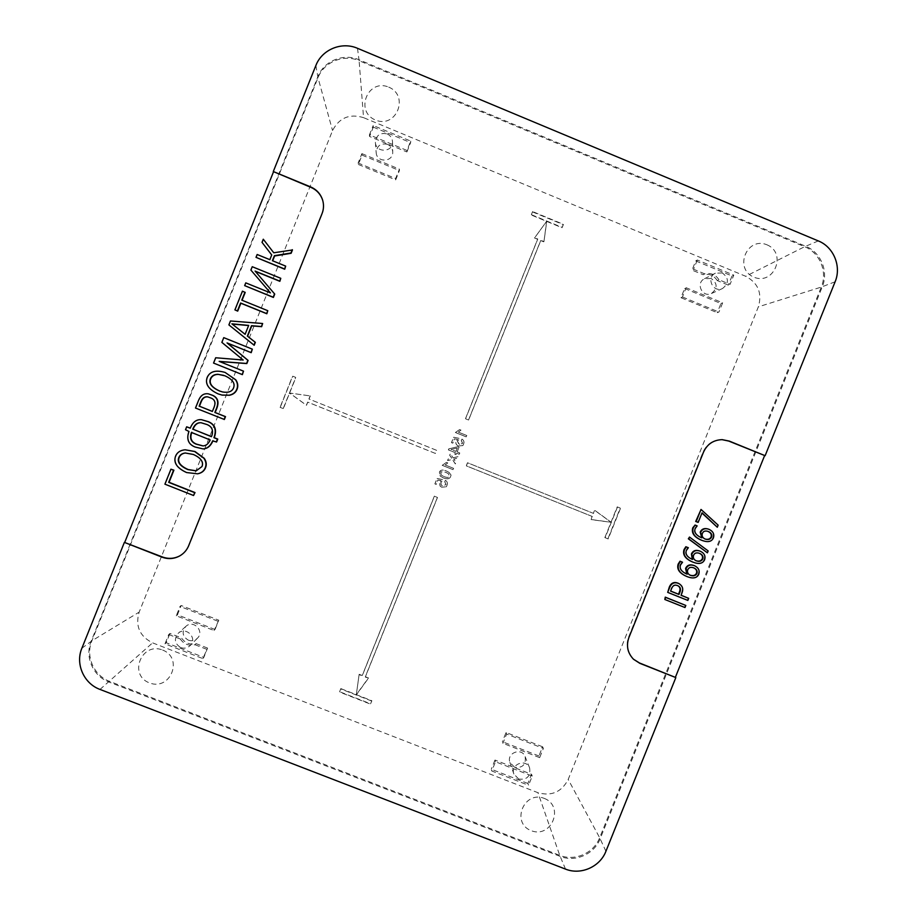 <?xml version="1.0" encoding="UTF-8"?>
<svg xmlns="http://www.w3.org/2000/svg" width="917" height="917" viewBox="0 0 917 917"><rect width="100%" height="100%" fill="white"/><g stroke="black" fill="none" stroke-linecap="round" stroke-linejoin="round"><path stroke-width="0.69" stroke-dasharray="4.58 3.44" d="M518.69 779.049L513.864 774.028C510.081 764.239 526.209 758.153 529.659 768.056C530.668 776.367 527.011 780.023 518.69 779.049M387.134 133.916C390.482 135.487 392.281 138.123 392.522 141.803C393.152 152.543 375.798 153.185 375.385 142.433C376.153 135.257 380.074 132.426 387.134 133.916M180.798 647.585C184.328 648.766 187.446 648.101 190.174 645.579C198.003 638.243 185.842 625.83 178.173 633.349C173.817 639.057 174.689 643.803 180.798 647.585M722.287 272.945L715.375 273.209C705.826 277.587 713.128 293.211 722.527 288.511C729.072 283.227 728.992 278.034 722.287 272.945M357.481 48.303L359.005 59.765L805.642 246.249C820.875 252.232 828.796 271.524 822.308 286.734L600.165 838.746C594.319 854.174 575.257 862.588 560.127 856.375L109.077 682.076C93.087 676.288 84.513 656.836 91.138 641.304L317.809 76.833C323.781 61.003 343.439 52.877 359.005 59.765L805.642 246.249C820.875 252.232 828.796 271.524 822.308 286.734L600.165 838.746C594.319 854.174 575.257 862.588 560.127 856.375L109.077 682.076C93.087 676.288 84.513 656.836 91.138 641.304L317.809 76.833C323.781 61.003 343.439 52.877 359.005 59.765L359.109 60.705C343.577 53.839 323.965 61.943 318.004 77.727L91.906 640.788C85.304 656.285 93.855 675.68 109.799 681.457L559.725 855.343C574.821 861.544 593.838 853.154 599.661 837.748L821.277 287.09C827.742 271.925 819.832 252.679 804.633 246.707L359.109 60.705L363.556 117.651L745.704 276.292C758.141 282.975 762.359 293.165 758.359 306.828L568.196 779.439C561.628 792.047 551.541 796.472 537.947 792.701L152.6 642.863C139.613 636.272 135.131 626.024 139.143 612.132L332.55 130.558C339.267 117.72 349.606 113.421 363.556 117.651M514.563 767.254L509.909 762.405C506.253 752.937 521.819 747.068 525.154 756.651C526.129 764.663 522.598 768.205 514.563 767.254M207.574 648.09L196.089 643.619C189.899 644.995 185.028 643.092 181.474 637.923L169.966 633.441L168.739 634.507L164.98 643.86L202.806 658.578L207.574 648.09L203.838 657.386L166.218 642.748L169.966 633.441M215.036 629.498L177.44 614.814L181.188 605.507L180.019 606.424L176.259 615.777L214.062 630.541L215.036 629.498L218.773 620.201L181.188 605.507M457.342 448.023L455.978 451.416L451.095 449.456L457.342 448.023L451.026 449.433L455.909 451.393L457.274 448M340.815 688.61L371.832 700.714L370.594 703.798L339.577 691.705L340.815 688.61L339.496 692.048L370.56 704.153L371.832 700.714M371.798 701.069L340.746 688.954M359.143 674.293L362.238 675.508L434.349 496.143L437.443 497.369L365.344 676.723L368.451 677.938L356.335 694.662L359.143 674.293L356.277 695.006L368.405 678.259L365.298 677.044L437.489 497.461L434.394 496.223L362.192 675.829L359.086 674.614M532.445 211.873L563.233 224.619L561.995 227.714L531.207 214.968L532.628 211.575L531.207 214.968M531.379 214.681L562.213 227.439L563.451 224.333L532.628 211.575M543.758 241.824L540.686 240.552L468.53 420.043L465.446 418.794L537.603 239.28L534.519 238.007L546.612 221.341L543.953 241.572L546.807 221.066L534.703 237.744L537.786 239.028L465.527 418.771L468.621 420.02L540.87 240.3L543.953 241.572M280.212 407.366L292.729 376.211L295.87 377.472L283.353 408.627L280.063 407.331L283.353 408.627M283.193 408.592L295.733 377.391L292.592 376.13L280.063 407.331M310.278 395.926L309.018 399.044L436.595 450.327L435.357 453.422L307.768 402.15L306.519 405.268L289.612 393.049L310.278 395.926L289.463 392.992L306.404 405.234L307.653 402.116L435.403 453.445L436.652 450.35L308.903 398.998L310.152 395.88M604.853 537.591L617.21 506.872L620.247 508.098L607.902 538.806L604.853 537.591L608.177 538.944L620.545 508.19L617.21 506.872M617.496 506.963L605.117 537.717M592.107 516.409L466.26 465.836L467.498 462.753L593.345 513.337L594.583 510.265L611.031 522.231L590.869 519.481L592.107 516.409L591.121 519.595L611.307 522.346L594.835 510.356L593.597 513.44L467.59 462.787L466.352 465.882L592.359 516.523M441.685 487.168L440.045 486.01L439.53 482.388L441.031 480.611L437.89 480.038L436.148 484.359L434.887 483.844L437.042 478.468L443.026 479.648L440.848 482.502L441.169 484.99L442.372 485.804L445.937 484.566L444.734 481.666L445.41 480.325L446.35 480.978C447.656 482.548 447.645 484.485 446.304 486.801L441.685 487.168L446.304 486.801M445.41 480.325L444.734 481.666M444.791 481.734L446.006 484.635L442.43 485.872L441.226 485.059L440.905 482.571L443.083 479.706L437.1 478.525L434.933 483.912L436.205 484.417L437.936 480.095L441.088 480.68L439.587 482.457L440.103 486.079L441.742 487.236M443.45 477.963L440.217 476.049L439.346 472.221C440.286 469.882 442.602 469.435 446.292 470.914L448.917 472.312L451.095 475.132C450.43 478.72 447.897 479.683 443.519 478.021L443.45 477.963C447.84 479.625 450.362 478.663 451.026 475.075M444 476.599C447.29 477.78 449.055 477.654 449.296 476.221L448.413 473.688L445.742 472.278L440.813 471.728L441.054 474.96L444.069 476.657L441.054 474.96M448.917 472.312L446.35 470.96C442.67 469.481 440.343 469.928 439.403 472.278L440.275 476.095L443.519 478.021M441.111 475.017L440.871 471.774L445.8 472.335L448.482 473.734L449.364 476.278C449.124 477.711 447.358 477.837 444.069 476.657M453.044 457.801L458.259 456.563L457.606 458.168L453.743 459.062L455.955 462.271L455.302 463.899L452.368 459.417L447.542 460.563L448.184 458.958L451.657 458.133L449.662 455.268L450.327 453.617L453.113 457.835L450.396 453.651L449.731 455.302L451.726 458.168L448.253 458.993L447.599 460.598L452.436 459.451L455.382 463.945L456.036 462.306L453.823 459.096L457.686 458.202L458.328 456.586L453.113 457.835M457.125 451.886L459.715 452.929L459.176 454.259L456.597 453.216L456.001 454.672L454.786 454.19L455.371 452.723L448.367 449.903L448.803 448.814L457.789 446.705L459.016 447.187L457.205 451.909L459.096 447.209L457.87 446.717L448.872 448.837L448.436 449.926L455.451 452.746L454.855 454.213L456.081 454.706L456.666 453.239L459.257 454.282L459.795 452.952L457.205 451.909M466.707 435.529L466.18 436.859L455.325 432.48L459.635 429.58L460.919 430.107L458.259 432.113L466.799 435.529L458.34 432.113L461.01 430.096L459.715 429.58L455.394 432.48L466.26 436.859L466.799 435.529M458.248 445.96C456.127 444.894 455.405 443.301 456.093 441.18L457.594 439.403L454.454 438.83L452.723 443.14L451.451 442.636L453.617 437.249L459.589 438.441L457.411 441.295L459.738 444.825L462.5 443.37L461.297 440.469L461.973 439.117C464.185 440.596 464.483 442.762 462.867 445.605L458.248 445.96L462.867 445.605M461.973 439.117L461.297 440.469M461.377 440.481L462.592 443.381L459.016 444.607L457.491 441.306L459.669 438.441L453.686 437.249L451.519 442.647L452.792 443.152L454.534 438.83L457.675 439.415L456.173 441.192C455.485 443.312 456.207 444.917 458.328 445.971M453.525 468.312L452.998 469.642L442.132 465.286L446.453 462.386L447.737 462.902L445.066 464.919L453.606 468.358L445.135 464.965L447.805 462.936L446.51 462.42L442.189 465.32L453.067 469.687L453.606 468.358M362.089 155.133L399.411 170.562L399.422 169.152L395.663 178.517L358.134 163.008L358.341 164.452L362.089 155.133L361.894 153.632L358.134 163.008M358.341 164.452L395.674 179.87L399.411 170.562M538.921 755.963L502.367 741.681L502.917 743.309L506.631 734.07L543.368 748.432L542.612 746.793L538.921 755.963L539.666 757.648L543.368 748.432M542.612 746.793L506.058 732.5L502.367 741.681M684.655 288.5L720.945 303.504L717.254 312.674L718.939 312.044L722.653 302.816L686.168 287.732L684.655 288.5L680.964 297.693L717.254 312.674M448.986 472.37L451.095 475.132M462.053 439.128C464.277 440.607 464.575 442.773 462.947 445.616M445.467 480.382L446.407 481.047C447.714 482.606 447.702 484.554 446.373 486.87M506.058 732.5L506.631 734.07M495.489 761.763L494.985 760.044L531.551 774.292L527.86 783.45L528.547 785.284L491.787 770.991L495.489 761.763L532.25 776.08L528.547 785.284M531.551 774.292L532.25 776.08M527.86 783.45L491.294 769.225L491.787 770.991M494.985 760.044L491.294 769.225M539.666 757.648L502.917 743.309M395.674 179.87L395.663 178.517M406.942 150.434L406.896 151.947L369.574 136.484L373.322 127.154L373.196 125.514L410.701 141.08L406.942 150.434L369.425 134.891L373.196 125.514M369.574 136.484L369.425 134.891M373.322 127.154L410.633 142.628L410.701 141.08M406.896 151.947L410.633 142.628M361.894 153.632L399.422 169.152M720.945 303.504L722.653 302.816M680.964 297.693L682.454 296.97L686.168 287.732M682.454 296.97L718.939 312.044M718.939 279.742C715.524 274.538 710.801 272.578 704.76 273.874L703.156 274.71L692.048 270.114L695.751 260.921L697.321 260.004L733.783 275.134L730.07 284.362L718.939 279.742L717.254 280.556L728.339 285.141L730.07 284.362M695.751 260.921L732.03 275.971L733.783 275.134M732.03 275.971L728.339 285.141M177.44 614.814L176.259 615.777M717.254 280.556C713.862 275.375 709.162 273.426 703.156 274.71M704.76 273.874L693.596 269.243L692.048 270.114M218.773 620.201L214.062 630.541M217.822 621.187L180.019 606.424M166.218 642.748L164.98 643.86M168.739 634.507L180.317 639.011L181.474 637.923M180.317 639.011C183.893 644.215 188.787 646.118 195.012 644.731L196.089 643.619M697.321 260.004L693.596 269.243M203.838 657.386L202.806 658.578M195.012 644.731L206.554 649.225M188.34 640.181C191.745 641.327 194.759 640.685 197.384 638.255C204.95 631.171 193.212 619.193 185.807 626.449C181.6 631.951 182.449 636.536 188.34 640.181M711.179 278.47L704.508 278.734C695.281 282.963 702.33 298.048 711.42 293.509C717.736 288.408 717.656 283.399 711.179 278.47M387.524 144.359C380.704 142.914 376.921 145.654 376.176 152.589C376.566 162.962 393.324 162.332 392.717 151.97C392.476 148.416 390.745 145.872 387.524 144.359M245.343 334.487L248.622 325.558M322.589 199.929L322.646 200.124C324.091 204.8 323.942 209.42 322.176 213.959L188.971 545.592C187.148 550.005 184.145 553.398 179.973 555.771L179.801 555.874M633.349 659.117L633.166 658.933C627.228 652.675 625.692 645.43 628.546 637.189L703.007 452.138C706.72 444.103 712.945 439.931 721.69 439.633L721.943 439.633M699.407 553.306L699.178 553.203C696.175 552.137 694.146 552.768 693.103 555.106C692.392 557.49 693.218 559.313 695.579 560.551L695.831 560.654M693.951 567.932L693.424 567.692C690.386 566.591 688.335 567.21 687.28 569.572C686.581 571.853 687.326 573.629 689.515 574.913L689.756 575.016M677.995 585.791L677.078 585.344C674.373 584.267 672.425 585.218 671.221 588.21L670.602 591.041M707.569 531.252L707.316 531.172C704.646 530.427 702.823 531.138 701.883 533.281C701.161 535.723 702.021 537.557 704.451 538.783L705.139 539.036M689.091 536.926L707.66 550.75L706.904 552.63M685.847 546.727L687.899 547.552L685.859 550.326C684.701 553.902 686.764 556.894 692.037 559.29L692.266 559.393M700.29 551.209L699.809 551.025C703.832 552.94 705.265 555.794 704.118 559.588C702.284 563.462 698.422 564.253 692.53 561.949L691.865 561.674M682.076 562.029L680.036 564.792C678.924 568.127 680.678 570.97 685.297 573.343L685.526 573.446M694.318 565.629C698.101 567.589 699.43 570.397 698.296 574.053C696.462 577.928 692.599 578.707 686.707 576.415L684.942 575.635M678.718 583.499C682.099 585.665 683.062 588.668 681.618 592.508L681.067 595.225M688.22 598.09L687.383 600.165L667.278 592.118M685.366 605.186L684.529 607.26L664.412 599.225M694.627 524.902L696.679 525.728L694.639 528.501C693.458 532.215 695.682 535.276 701.31 537.683L701.322 537.649M707.729 528.914L708.589 529.212C712.601 531.138 714.045 533.992 712.887 537.786C711.202 541.431 707.683 542.337 702.342 540.526M700.588 509.348L717.633 524.994L716.796 527.092M701.929 513.039L697.688 522.266M203.047 445.903L203.196 445.903C206.417 445.754 208.835 443.759 210.451 439.919L191.836 432.251M211.483 436.584L211.999 436.045C213.913 430.486 212.354 426.657 207.322 424.571L201.201 422.737M196.341 470.822L202.29 466.512C204.067 461.893 201.19 457.858 193.693 454.431L185.463 452.987M212.4 411.401L214.337 407.366C216.16 402.815 215.197 399.743 211.46 398.161L207.93 396.923M222.648 391.983L222.797 392.017C228.528 393.049 232.207 391.708 233.812 388.029C235.589 383.398 232.723 379.363 225.227 375.901L223.805 375.385M272.67 260.806L285.863 266.377M256.233 257.631L257.379 254.777L270.045 259.935L271.719 254.96M262.239 242.661L263.5 239.532L273.965 253.069L292.454 249.974M235.165 310.095L242.673 291.4L245.206 292.431M242.054 300.26L267.993 310.886M254.181 345.273L229.147 325.054L230.717 321.156L262.847 323.701M190.278 428.124L190.816 427.609C193.269 421.923 196.926 419.287 201.809 419.722M216.595 441.983L213.019 440.687M203.356 448.883L195.436 447.015C188.661 444.321 186.61 439.14 189.269 431.471L185.83 429.718L186.988 426.818M197.694 473.791L186.942 472.496C177.245 468.048 173.588 462.558 175.972 456.024C177.52 452.322 180.683 450.236 185.463 449.754M193.877 495.421L165.289 484.096L171.296 469.137M224.378 419.482L195.814 408.076L198.909 400.362C201.029 395.342 204.308 393.198 208.744 393.932M222.12 395.112L218.475 393.978C208.789 389.484 205.144 383.982 207.517 377.449C210.222 371.488 216.194 369.849 225.41 372.543M242.386 374.64L213.844 363.178L215.965 357.882L243.441 360.14L222.143 342.522L224.035 337.788L252.565 349.297M219.163 361.378L243.739 371.259M244.885 285.863L245.997 283.101L270.641 293.096L251.12 270.355L252.473 266.973L280.969 278.562M388.705 87.115C409.681 95.666 396.327 128.896 375.477 120.047C354.466 111.519 367.843 78.22 388.705 87.115M766.967 244.805C787.256 253.081 774.108 285.749 753.934 277.186C733.611 268.945 746.782 236.196 766.967 244.805M162.596 650.027C183.755 658.062 170.436 691.235 149.402 682.89C128.197 674.889 141.55 641.648 162.596 650.027M544.251 798.375C564.723 806.146 551.598 838.757 531.241 830.699C510.735 822.95 523.882 790.259 544.251 798.375M315.872 65.52L318.004 77.727L332.55 130.558M81.865 648.262L91.906 640.788L139.143 612.132M99.999 689.424L152.6 642.863M565.525 869.11L559.725 855.343L537.947 792.701M605.919 851.285L599.661 837.748L568.196 779.439M835.112 281.783L821.277 287.09L758.359 306.828M818.308 240.919L804.633 246.707L745.704 276.292M529.659 768.056L525.154 756.651M513.864 774.028L509.909 762.405M375.385 142.433L376.176 152.589M392.522 141.803L392.717 151.97M711.42 293.509L722.527 288.511M704.508 278.734L715.375 273.209M185.807 626.449L178.173 633.349M197.384 638.255L190.174 645.579"/><path stroke-width="1.38" d="M248.622 325.558L232.161 324.022L245.114 334.304L231.886 323.839L248.679 325.409L245.103 334.327M721.943 439.633L728.728 441.066L765.122 455.703L835.112 281.783C841.668 266.446 833.668 246.971 818.308 240.919L357.481 48.303C341.754 41.334 321.901 49.541 315.872 65.52L273.289 171.548L310.668 186.919C316.491 189.464 320.446 193.739 322.52 199.734C323.976 204.434 323.816 209.053 322.05 213.604L188.638 545.775C186.804 550.189 183.801 553.593 179.617 555.977C173.921 558.98 168.04 559.37 161.977 557.146L124.38 542.383L162.355 556.94C168.338 559.141 174.15 558.785 179.801 555.874M273.289 171.548L310.806 187.32C316.56 189.819 320.48 194.026 322.589 199.929M124.38 542.383L81.865 648.262C75.183 663.942 83.848 683.578 99.999 689.424L565.525 869.11C580.782 875.368 600.016 866.863 605.919 851.285L675.829 677.583L639.436 662.957L633.349 659.117M675.829 677.583L639.825 663.323L633.544 659.289C627.595 653.03 626.047 645.763 628.913 637.51L703.499 452.161C707.202 444.115 713.437 439.942 722.195 439.644L729.256 441.077L765.122 455.703M695.831 560.654C698.914 561.685 701.069 561.055 702.296 558.774C703.018 556.401 702.055 554.579 699.407 553.306M689.756 575.016L689.859 575.062C693.011 576.163 695.224 575.555 696.484 573.24C697.172 571.004 696.335 569.228 693.951 567.932M670.602 591.041L678.523 594.205L679.486 591.832C680.54 589.069 680.047 587.063 677.995 585.791M705.139 539.036C707.993 539.781 709.976 539.093 711.076 536.972C711.798 534.531 710.778 532.685 708.016 531.424L707.569 531.252M675.416 677.216L764.572 455.68M707.397 552.813L688.335 538.795L689.561 537.087L708.153 550.934L707.397 552.813L688.805 538.967L689.561 537.087M692.266 559.393L691.418 553.96C692.988 550.636 695.739 549.638 699.671 550.968L699.809 551.025M692.335 561.869L691.865 561.674C685.125 558.613 682.5 554.59 684.002 549.615L685.847 546.727L688.358 547.736L686.317 550.509C685.159 554.097 687.223 557.089 692.495 559.485L691.876 554.143C693.458 550.819 696.209 549.822 700.141 551.151L700.29 551.209C704.313 553.134 705.758 555.989 704.6 559.783C702.766 563.668 698.892 564.459 693 562.144L692.335 561.869C685.572 558.808 682.947 554.785 684.449 549.799L686.294 546.91M685.4 575.853L684.942 575.635C678.97 572.586 676.712 568.735 678.167 564.093L680.013 561.204L682.523 562.224L680.483 564.998C679.371 568.334 681.125 571.188 685.744 573.561L687.165 574.18L686.054 568.643C687.658 565.262 690.455 564.287 694.456 565.697L694.788 565.835C698.571 567.795 699.9 570.615 698.777 574.271C696.931 578.146 693.069 578.936 687.165 576.633L685.4 575.853C679.417 572.804 677.159 568.953 678.614 564.299L680.46 561.399L682.523 562.224M685.526 573.446L686.73 573.904L685.595 568.425C687.2 565.055 689.997 564.081 693.986 565.491L694.788 565.835M681.067 595.225L688.678 598.342L687.842 600.429L667.702 592.371L669.754 587.27C671.508 583.223 674.35 581.917 678.305 583.338L679.165 583.739C682.546 585.906 683.52 588.909 682.065 592.76L681.044 595.293L688.678 598.342M667.702 592.371L669.33 587.018C671.072 582.994 673.915 581.687 677.858 583.097L679.165 583.739M664.836 599.489L665.249 597.15L685.824 605.461L684.988 607.535L664.836 599.489L665.673 597.403L685.824 605.461M701.792 537.843L700.198 532.147C701.631 529.052 704.141 527.974 707.729 528.914L709.082 529.361C713.105 531.287 714.538 534.153 713.392 537.947C711.695 541.592 708.176 542.509 702.823 540.686L701.792 540.308C694.57 537.236 691.727 533.121 693.241 527.94L695.097 525.051L697.149 525.877L695.109 528.65C693.928 532.364 696.163 535.436 701.792 537.843L700.668 532.296C702.113 529.201 704.623 528.123 708.222 529.063M702.823 540.686L701.31 540.136C694.1 537.075 691.258 532.96 692.782 527.791L695.097 525.051M717.3 527.241L702.032 512.809L698.169 522.403L696.175 521.601L701.058 509.462L718.137 525.143L717.3 527.241L701.929 513.039M698.169 522.403L695.705 521.464L701.058 509.462M191.836 432.251L191.756 432.469C189.739 438.2 191.332 442.097 196.547 444.149L203.047 445.903M201.201 422.737C197.682 422.531 195.046 424.491 193.304 428.594L193.051 429.236L211.483 436.584M185.463 452.987C182.414 453.399 180.328 454.832 179.228 457.296C177.279 461.927 180.271 466.008 188.18 469.538L196.341 470.822M207.93 396.923C204.95 396.522 202.76 398.024 201.362 401.44L199.447 406.22L212.4 411.401M223.805 375.385L218.212 374.377C214.567 374.457 212.091 375.901 210.772 378.732C208.835 383.363 211.816 387.467 219.713 391.02L222.648 391.983M273.461 171.96L124.792 542.199M292.282 249.676L290.953 252.989L274.412 255.683L272.395 260.703L285.68 266.113L284.534 268.956L256.003 257.345L257.15 254.49L269.839 259.66L271.73 254.949L262.021 242.352L263.282 239.222L273.759 252.783L292.454 249.974L291.125 253.287L274.607 255.981L272.67 260.806M285.68 266.113L284.717 269.231L256.003 257.345M271.719 254.96L262.021 242.352M244.954 292.202L241.767 300.146L267.775 310.691L266.629 313.568L240.609 303.023L237.434 310.92L234.901 309.889L242.42 291.17L245.206 292.431L242.054 300.26M267.775 310.691L266.836 313.763L240.862 303.24L237.698 311.127L234.901 309.889M262.629 323.518L261.643 326.681L251.751 325.867L247.59 336.23L255.35 342.35L254.181 345.273L228.883 324.882L230.442 320.973L262.629 323.518L261.425 326.509L251.522 325.695L247.349 336.069L255.121 342.201L253.952 345.136M201.499 419.688L208.388 421.694C214.91 424.388 216.951 429.511 214.475 437.042L214.223 437.673L217.765 439.083L216.595 441.983L212.629 440.917C210.451 445.949 207.253 448.608 203.047 448.906L195.103 447.026C188.317 444.332 186.266 439.151 188.925 431.471L185.486 429.706L186.655 426.806L190.232 428.228L190.484 427.597C192.937 421.9 196.605 419.264 201.499 419.688L208.079 421.671C214.612 424.376 216.653 429.5 214.188 437.042L213.925 437.673L217.467 439.094L216.309 441.994M213.019 440.687L212.927 440.905C210.75 445.926 207.563 448.585 203.356 448.883L203.047 448.906M186.655 426.806L190.278 428.124M185.119 449.788L194.645 451.519L203.929 458.328C206.073 461.469 206.508 464.632 205.236 467.83C203.929 471.04 201.385 473.046 197.579 473.814L186.61 472.553C176.889 468.094 173.221 462.604 175.605 456.058C177.164 452.356 180.328 450.258 185.119 449.788L194.966 451.496L204.239 458.294C206.382 461.423 206.818 464.587 205.546 467.773C204.25 470.983 201.694 472.977 197.9 473.757L197.694 473.791M170.929 469.195L173.921 470.18L169.06 482.285L195.023 492.578L193.544 495.512L164.911 484.176L170.929 469.195L173.554 470.238L168.682 482.365L194.691 492.67L193.544 495.512M208.434 393.863L212.71 395.353C217.822 397.646 219.197 401.955 216.848 408.271L215.151 412.501L225.513 416.639L224.378 419.482L195.481 408.031L198.588 400.305C200.708 395.284 203.998 393.129 208.434 393.863L212.412 395.296C217.535 397.588 218.911 401.898 216.55 408.225L214.853 412.467L225.238 416.616L224.092 419.459M225.124 372.451L235.761 379.798C237.904 382.951 238.328 386.114 237.056 389.301C235.761 392.51 233.216 394.505 229.422 395.261L222.12 395.112L218.189 393.909C208.491 389.416 204.823 383.902 207.208 377.357C209.924 371.385 215.896 369.746 225.124 372.451L235.497 379.718C237.641 382.859 238.076 386.034 236.804 389.232C235.497 392.442 232.952 394.436 229.147 395.204L221.834 395.055M243.498 371.156L242.386 374.64L213.546 363.063L215.678 357.756L243.188 360.026L221.857 342.373L223.759 337.639L252.335 349.159L250.971 352.541L227.061 342.912L247.854 360.301L246.581 363.464L219.163 361.378L243.498 371.156L242.134 374.549M252.335 349.159L251.201 352.678L227.336 343.061L248.094 360.415L246.822 363.579L219.461 361.493M280.785 278.31L279.857 281.324L255.316 271.352L274.733 294.093L273.392 297.429L244.644 285.623L245.756 282.86L270.435 292.878L250.88 270.079L252.244 266.709L280.785 278.31L279.674 281.083L255.086 271.088L274.538 293.864L273.197 297.211L244.644 285.623M708.509 531.573C711.271 532.834 712.291 534.691 711.569 537.133C710.411 539.334 708.348 539.998 705.391 539.116L704.944 538.955C702.502 537.717 701.643 535.883 702.365 533.442C703.305 531.287 705.127 530.576 707.809 531.321L708.016 531.424M224.952 375.81C232.46 379.271 235.325 383.317 233.548 387.948C231.944 391.639 228.253 392.98 222.51 391.949L219.427 390.951C211.518 387.387 208.526 383.283 210.474 378.641C211.793 375.81 214.269 374.354 217.914 374.285L224.952 375.81M199.127 406.174L201.041 401.382C202.474 397.909 204.72 396.408 207.781 396.889L211.151 398.104C214.91 399.686 215.862 402.758 214.039 407.32L212.366 411.469L199.447 406.22M193.361 454.465C200.88 457.904 203.746 461.939 201.981 466.558L196.169 470.857L187.847 469.596C179.915 466.065 176.924 461.973 178.872 457.331C180.007 454.809 182.151 453.365 185.291 452.998L193.361 454.465M191.424 432.457L210.142 439.919C208.526 443.771 206.107 445.765 202.886 445.914L196.227 444.172C191 442.109 189.395 438.2 191.424 432.457L191.756 432.469M192.719 429.225L192.971 428.583C194.748 424.411 197.442 422.45 201.041 422.726L207.013 424.548C212.056 426.646 213.615 430.474 211.701 436.056L211.437 436.687L193.051 429.236M679.921 592.084L678.97 594.457L670.579 591.11L671.645 588.45C672.86 585.459 674.82 584.507 677.525 585.585L678.225 585.906C680.46 587.167 681.022 589.218 679.921 592.084L679.486 591.832M693.894 567.91L694.192 568.036C696.737 569.319 697.665 571.131 696.954 573.457C695.694 575.784 693.481 576.392 690.318 575.28L689.974 575.131C687.784 573.847 687.039 572.07 687.739 569.778C688.793 567.428 690.845 566.798 693.894 567.91M699.717 553.421C702.479 554.682 703.499 556.527 702.777 558.98C701.516 561.296 699.304 561.903 696.152 560.791L696.049 560.757C693.688 559.508 692.862 557.685 693.573 555.289C694.616 552.951 696.645 552.321 699.66 553.398L699.591 553.375"/></g></svg>
